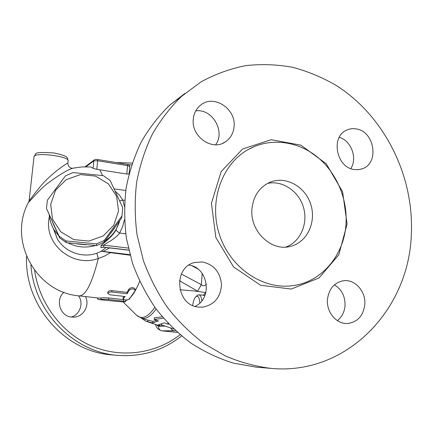 <?xml version="1.0" encoding="UTF-8"?>
<svg xmlns="http://www.w3.org/2000/svg" width="433" height="433" viewBox="0 0 433 433"><rect width="100%" height="100%" fill="white"/><g stroke="black" fill="none" stroke-linecap="round" stroke-linejoin="round"><path stroke-width="0.65" d="M181.557 335.959C163.209 350.486 142.084 356.965 118.187 355.401L112.142 354.887C65.491 352.17 24.345 305.985 26.532 256.39M71.293 317.048C79.975 314.737 83.91 303.062 78.541 295.804M85.48 296.578C89.95 304.94 83.899 316.409 74.536 317.091L71.721 317.097C60.084 316.463 54.861 299.69 63.992 292.27M131.616 164.913L128.412 164.627M34.618 270.473C39.392 303.793 62.108 333.486 91.818 346.091C121.586 358.643 155.885 353.653 180.079 334.725M118.187 355.401C74.092 352.641 33.958 312.101 30.9 264.991M116.298 162.564L132.217 163.089M161.011 324.344L161.785 324.658L161.65 326.201L158.321 324.82L164.139 322.845L168.388 324.29L168.437 323.711M145.688 319.549L152.865 321.405L156.795 320.344M163.485 318.239L154.17 319.446L154.316 317.833L162.272 316.826M205.843 292.589L203.201 295.246M179.949 289.764L193.984 290.916L205.87 292.589M205.356 292.508L205.913 292.405M206.373 284.135C204.565 286.089 202.882 286.262 201.313 284.654L181.4 274.035M179.468 280.73L197.665 291.209L201.313 284.654L202.227 273.521M197.665 291.209L198.103 291.436M201.827 300.848C201.41 297.108 200.441 295.073 198.926 294.749L197.091 295.598M192.707 305.46C193.253 301.141 194.336 298.202 195.96 296.643C198.195 295.376 199.472 297.509 199.802 303.046M159.274 325.697L161.65 326.201M168.388 324.29L167.896 323.137M154.17 319.446L158.451 320.907L152.725 322.953L145.84 321.194L141.25 318.06M152.725 322.953L152.865 321.405M147.702 321.535L147.837 319.992M155.609 324.469C156.145 327.602 158.224 329.73 161.839 330.844L174.071 330.747L171.966 329.865L170.613 327.927M106.117 247.508L101.019 251.443L103.519 251.275L109.506 247.909M101.019 251.443L96.824 253.224C82.389 258.377 64.993 252.114 57.351 238.973L53.291 228.359L57.351 238.973L54.076 229.728L58.672 235.785M49.232 215.012C49.746 220.262 51.359 225.171 54.076 229.728M68.019 242.875C76.82 247.33 85.967 248.212 95.466 245.522M104.965 241.078C112.358 236.055 117.251 229.306 119.649 220.825M103.584 247.113L100.916 247.638L103.574 247.232M119.735 220.7L116.039 229.761C112.169 237.408 102.08 244.098 100.959 245.663L100.916 247.638M114.648 227.866L110.691 233.327M86.237 244.802L76.987 243.909M54.331 226.264L53.064 223.477M113.749 229.111L111.871 231.704M83.748 244.58L79.347 244.152M53.876 225.268L53.275 223.948M46.477 208.414L59.64 237.901L66.368 242.669L96.586 245.598L104.109 242.22L121.613 218.026L121.971 215.899L104.201 240.461L96.559 243.893L65.87 240.916L59.034 236.066L46.477 208.414L47.37 200.214L65.415 175.895L73.036 172.572L103.368 175.663L110.123 180.437L122.756 207.732L121.971 215.899M50.699 204.284L52.512 219.141L60.744 231.763L73.767 239.601L88.949 241.078L103.243 235.909L113.803 225.176L118.555 211.033L116.612 196.301L108.391 183.852L95.52 176.107L80.506 174.58L66.271 179.581L55.624 190.168L50.699 204.284M104.109 242.22L104.201 240.461M96.586 245.598L96.559 243.893M66.368 242.669L65.87 240.916M59.64 237.901L59.034 236.066M49.367 216.202L48.81 219.715C45.037 245.387 73.697 267.881 98.313 258.447L96.824 253.224M129.007 173.99L126.788 174.034L96.803 169.335L93.084 168.296L90.529 166.911L81.583 166.97L73.177 168.156M28.973 201.35L28.67 202.027C28.957 202.785 39.235 189.443 48.307 182.894C59.37 174.743 67.505 169.86 72.722 168.253L72.722 168.253C69.957 168.334 68.327 166.662 67.835 163.225C67.965 162.608 57.621 169.211 48.837 177.611C40.274 184.961 30.526 199.689 29.125 200.658L29.157 200.392M139.664 281.331C136.238 289.839 132.747 295.615 129.186 298.651M127.383 299.923L125.673 300.637M130.084 255.199L110.496 252.683L104.694 256.033L98.313 258.447C92.007 283.285 85.685 295.771 79.358 295.901L99.466 298.126L101.084 298.007C102.442 297.698 104.992 297.682 108.721 297.958L124.011 299.668M107.828 292.194L107.828 292.091C108.234 291.052 109.592 290.565 111.909 290.635L127.042 292.362L128.942 289.087C131.491 287.09 133.548 287.128 135.123 289.19L135.237 290.321M123.113 297.531L124.044 296.394M125.045 299.88L125.7 300.248L125.602 301.736M129.056 290.391C131.621 288.356 133.683 288.378 135.253 290.473L129.175 299.371C126.528 300.242 124.493 300.107 123.08 298.965L125.164 296.524L110.096 294.83L107.849 293.531C108.261 292.459 109.63 291.961 111.963 292.026L127.113 293.747L129.056 290.391L128.942 289.087M127.042 292.362L127.113 293.747M99.319 299.663L121.613 301.823L125.597 301.769L123.448 301.124L108.623 299.484C104.889 299.214 102.329 299.23 100.943 299.544L99.319 299.663L97.506 298.965M102.069 251.346L110.496 252.683M128.78 250.101L103.725 247.124L103.823 245.143L100.959 245.663M128.303 248.066L103.823 245.143C104.564 243.99 115.487 239.048 119.627 233.051C117.267 231.552 116.071 230.453 116.039 229.761M124.401 206.335L122.799 200.089L119.746 200.917M124.736 200.344L122.799 200.089L119.486 195.186L115.335 191.294M350.8 168.621C357.734 158.272 351.228 140.611 339.255 137.315M215.623 144.763C225.685 131.464 212.246 108.396 195.77 110.88M195.072 306.342C212.912 298.548 208.273 267.41 189.01 265.077M337.345 320.609C341.983 316.924 344.554 311.857 345.058 305.4C345.182 296.194 341.632 289.336 334.4 284.833M356.397 128.947C374.68 131.518 379.492 163.322 362.34 168.783L358.275 169.709L354.026 169.519C336.273 167.392 330.52 136.714 346.584 130.154C349.675 128.704 352.944 128.298 356.397 128.947M411.35 233.907C409.309 309.4 346.833 375.627 271.042 368.386C255.53 366.453 240.288 362.307 225.322 355.942L203.938 343.488C190.471 333.269 178.326 321.297 167.501 307.565C157.601 293 149.564 277.331 143.383 260.569L137.023 234.686C134.744 217.03 134.62 199.548 136.649 182.239C139.891 165.271 145.104 149.288 152.292 134.284C160.491 120.049 170.229 107.422 181.503 96.402L201.172 81.794C215.385 74.075 230.269 68.685 245.82 65.621C261.532 63.9 277.185 64.468 292.768 67.332C308.112 71.44 322.753 77.572 336.679 85.729C384.536 116.369 414.035 175.69 411.35 233.907M327.44 299.739C328.761 289.022 334.032 282.695 343.25 280.757C354.67 278.874 365.88 291.171 364.83 304.242C363.401 315.765 357.593 322.184 347.407 323.505C336.528 324.22 326.379 312.225 327.44 299.739M202.406 261.96C213.924 264.579 220.289 272.151 221.496 284.67C220.684 297.195 214.514 304.675 203.001 307.094L198.693 307.089C175.879 305.758 172.599 267.129 194.774 262.468L202.406 261.96M234.064 126.734C233.398 133.407 230.453 138.49 225.225 141.981C212.078 151.274 191.083 136.509 193.291 119.183C193.881 113.424 196.236 108.813 200.36 105.349C213.334 93.788 236.321 108.629 234.064 126.734M346.032 223.276C344.571 254.582 322.109 281.926 292.925 285.628C262.988 290.023 230.307 268.038 219.515 234.881C208.5 201.794 221.609 164.264 248.179 149.537C269.234 137.716 296.01 140.579 315.868 155.826C335.71 171.149 347.504 197.627 346.032 223.276M271.042 368.386L255.865 367.097L233.474 363.146C218.676 358.524 204.5 351.845 190.942 343.115C177.941 333.28 166.218 321.768 155.777 308.567C146.235 294.559 138.495 279.501 132.547 263.383L126.441 238.496C124.26 221.512 124.163 204.69 126.149 188.025C129.299 171.69 134.36 156.286 141.32 141.818C149.271 128.081 158.705 115.882 169.622 105.219L184.88 93.452M251.968 208.841C253.359 196.23 259.205 187.44 269.499 182.455C285.141 175.462 304.929 186.066 310.661 204.046C316.707 221.923 307.149 242.431 290.511 246.361C271.296 251.909 249.603 231.092 251.968 208.841M285.791 247.075C300.307 241.993 308.301 223.834 303.528 207.564C298.938 191.24 282.527 180.074 267.529 183.419M161.428 326.179L158.494 326.255L156.454 324.755M165.141 326.087L161.655 326.173M141.023 317.979L141.331 318.087C145.878 319.5 150.808 316.48 156.118 309.027M161.839 330.844L177.427 332.414L162.072 330.855C159.701 330.363 158.505 328.826 158.494 326.255M174.071 330.747L175.538 330.704M154.868 307.311C147.989 317.237 141.878 319.873 136.536 315.229L135.561 314.266M103.509 251.503L129.938 254.674M99.839 169.736L102.491 175.533M85.88 166.786L93.842 160.854L97.669 160.757L97.42 159.528M127.291 164.399L97.512 159.501C95.915 159.274 94.849 159.414 94.302 159.929L93.842 160.854L93.084 168.296M96.803 169.335L97.669 160.757L127.594 165.623L129.776 166.521L129.094 173.655M85.112 166.797L94.508 159.772M129.781 166.478C129.472 164.989 128.677 164.291 127.394 164.372L127.594 165.623L126.788 174.034M111.909 290.635L111.963 292.026M123.259 297.222L123.232 298.705M123.535 299.609L123.448 301.124M108.721 297.958L108.623 299.484M101.084 298.007L100.943 299.544M97.755 297.936L97.593 299.079M34.018 156.849L34.045 156.584C34.456 151.831 70.368 156.448 68.078 160.919L67.84 163.171M125.738 233.804L119.627 233.051L122.658 226.578L124.46 219.65M197.367 268.622L193.037 266.225M347.093 224.061L342.6 191.781L326.249 163.755L300.93 145.158L271.182 139.724L242.648 148.968L221.16 171.576L211.445 203.277L215.856 237.511L233.549 266.917L260.623 285.277L291.214 289.044L319.045 277.954L338.817 254.712L347.093 224.061M73.772 317.151L74.536 317.091M123.134 301.953L136.536 315.229L141.331 318.087L145.986 319.651M161.758 324.95L173.676 328.956M204.944 295.452L198.926 294.749M195.96 296.643L197.421 295.29M145.84 321.194L159.598 325.811M68.111 160.665C67.034 157.201 69.101 156.508 54.298 152.99C31.669 151.555 36.81 153.504 34.045 156.584L29.125 200.658L28.67 202.027C7.356 240.32 36.026 292.676 79.358 295.901M107.849 293.531L107.828 292.091M123.08 298.965L123.118 297.471M97.658 297.926L97.501 298.992M104.066 247.265L128.801 250.204M197.767 268.92L192.36 265.965M125.792 190.455L114.204 188.891M361.095 169.189L362.34 168.783M248.185 149.531L254.934 146.273M222.789 143.263L225.225 141.981M201.821 307.186L202.98 307.1M181.503 96.402L169.622 105.219"/></g></svg>

